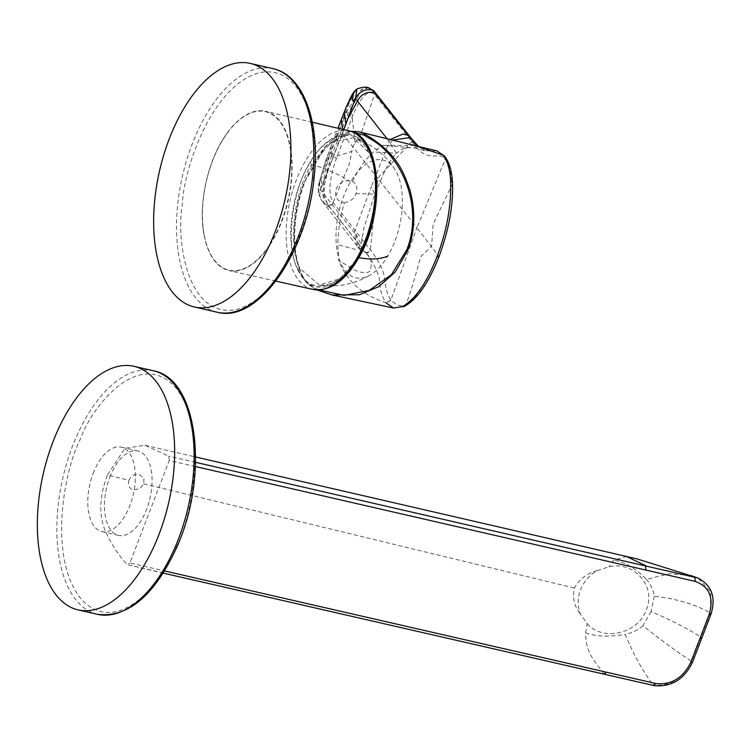 <?xml version="1.0" encoding="UTF-8"?>
<svg xmlns="http://www.w3.org/2000/svg" width="749" height="749" viewBox="0 0 749 749"><rect width="100%" height="100%" fill="white"/><g stroke="black" fill="none" stroke-linecap="round" stroke-linejoin="round"><path stroke-width="0.56" stroke-dasharray="3.75 2.81" d="M109.878 477.179A43.311 22.311 102.9 0 1 137.956 450.982A43.311 22.311 102.9 0 1 146.664 509.226A43.311 22.311 102.9 0 1 118.585 535.413A43.311 22.311 102.9 0 1 109.878 477.179M93.185 473.349A43.311 22.311 102.9 0 1 121.263 447.153A43.311 22.311 102.9 0 1 129.961 505.388A43.311 22.311 102.9 0 1 101.883 531.584A43.311 22.311 102.9 0 1 93.185 473.349M587.197 623.674C602.833 641.921 638.326 633.682 646.396 609.705C656.461 586.336 633.954 560.692 609.031 566.787L597.131 570.626C589.304 575.223 583.752 581.627 580.484 589.856C577.423 598.133 577.404 606.213 580.447 614.096L587.197 623.674L585.606 632.905C585.521 654.579 596.738 662.799 603.881 674.016L653.259 685.138C670.14 686.543 682.938 678.613 691.664 661.358L710.258 612.907L710.726 591.738L697.843 577.985M128.987 480.249C127.695 484.762 128.959 487.964 132.76 489.855L139.829 488.788L143.752 483.826L143.939 478.077L138.771 474.201C134.324 473.986 131.066 475.999 128.987 480.249L107.416 475.035C99.345 496.55 98.634 515.162 105.272 530.854C111.432 544.308 118.745 555.571 127.199 564.624L163.16 573.097M195.433 466.543L169.227 460.523L129.895 562.976L164.527 570.916M169.227 460.523L168.825 456.178L144.997 445.281L124.905 448.314L107.416 475.035M604.424 674.362L127.199 564.624L129.895 562.976M195.592 462.32L168.825 456.178M597.131 570.626C586.963 573.35 579.389 579.155 574.427 588.021C572.245 597.702 574.249 606.39 580.447 614.096M626.66 556.498L613.506 560.215L609.031 566.787M690.803 575.504L669.55 573.725L646.303 579.323C635.452 568.135 624.516 561.769 613.506 560.215M646.303 579.323C650.675 584.295 653.343 589.931 654.28 596.232C676.562 598.76 695.222 604.321 710.258 612.907L711.091 613.852M654.28 596.232L651.059 611.661C668.96 618.974 685.616 627.475 701.027 637.156L701.832 638.073M651.059 611.661L642.942 625.78C660.74 639.992 676.974 651.845 691.664 661.358L692.497 662.275M642.942 625.78C637.979 630.106 632.062 632.971 625.181 634.356C633.308 654.036 642.661 670.964 653.259 685.138L653.811 685.56M585.606 632.905C595.811 636.556 609.003 637.034 625.181 634.356M298.383 269.855C285.079 248.996 291.427 190.368 309.908 163.245C326.283 131.88 358.696 125.495 368.845 151.644C382.149 172.504 375.811 231.132 357.32 258.255C340.954 289.629 308.541 296.005 298.383 269.855M396.755 172.682A60.435 31.13 102.9 0 1 387.739 256.074A60.435 31.13 102.9 0 1 370.914 274.565A60.435 31.13 102.9 0 1 341.638 265.155A60.435 31.13 102.9 0 1 350.654 181.754A60.435 31.13 102.9 0 1 395.013 169.583A60.435 31.13 102.9 0 1 396.755 172.682M269.996 244.839A81.716 42.084 -77.1 0 0 292.054 162.917A81.716 42.084 -77.1 0 0 265.595 111.301A81.716 42.084 -77.1 0 0 230.449 128.781A81.716 42.084 -77.1 0 0 228.492 131.262A81.716 42.084 -77.1 0 0 224.438 137.011A81.716 42.084 -77.1 0 0 204.346 236.45A81.716 42.084 -77.1 0 0 229.044 270.586A81.716 42.084 -77.1 0 0 263.994 253.059A81.716 42.084 -77.1 0 0 269.996 244.839M317.145 289.957L313.279 288L307.745 283.787A82.615 42.553 102.9 0 1 304.787 182.11A82.615 42.553 102.9 0 1 304.955 181.661A82.615 42.553 102.9 0 1 358.865 131.777M344.371 202.754C350.551 201.472 354.427 198.41 356 193.56C357.825 187.662 356.683 183.608 352.564 181.398C345.607 179.226 340.158 181.745 336.198 188.973C334.354 196.912 337.078 201.5 344.371 202.754C340.205 216.817 338.042 230.804 337.874 244.708L338.726 260.39L354.417 270.014C362.142 273.329 367.347 273.638 370.043 270.951C372.581 263.264 371.092 257.16 365.559 252.638L365.709 252.703C372.038 259.5 379.649 275.754 379.387 279.817C379.809 289.077 381.981 296.698 385.922 302.68C362.31 295.097 346.581 281.006 338.726 260.39M390.866 300.209L385.922 302.68L391.053 300.471C397.616 306.126 402.7 307.268 406.304 303.916C417.886 297.671 428.765 281.811 438.914 256.336C448.567 230.224 452.986 206.247 452.181 184.404C450.439 169.227 448.08 160.969 445.121 159.621L444.915 159.387C439.616 149.809 428.531 165.688 412.137 142.16L374.781 94.795A47.327 16.178 -75.6 0 0 374.566 94.524C368.265 89.262 361.074 96.097 353.013 115.046L336.395 158.329C326.686 187.053 330.815 194.394 330.946 197.605L333.099 202.539A47.327 16.75 -72.4 0 0 333.314 202.82L370.661 250.213C378.825 260.924 383.432 270.164 384.471 277.945C385.361 287.672 387.495 295.097 390.866 300.209L416.912 227.78L344.699 136.618A3.998 0.908 -159 0 0 339.971 134.361L331.517 156.007A3.998 0.852 -158.7 0 1 336.395 158.329M319.018 289.957L313.035 287.064L307.296 282.729C291.342 264.856 289.994 218.774 304.366 182.288L326.18 145.727L352.461 131.927M356 193.56L374.762 194.206L371.279 186.735L354.202 232.443L355.681 233.416L358.499 247.348L365.559 252.638L363.845 250.456L359.286 247.685L356.814 245.148L354.202 232.443L322.482 192.259L320.488 189.75L318.175 192.933L319.842 183.177L328.867 155.502L347.705 106.658L355.26 90.901L356.955 88.944M363.845 250.456L330.187 207.782A1392.934 317.07 -159 0 1 328.259 205.32L324.195 197.455C323.128 193.785 321.321 180.032 329.635 155.68A13.66 2.987 20 0 0 328.867 155.502L327.547 155.52L335.842 133.678A2.668 0.609 21 0 0 335.833 133.687L337.977 144.445L320.432 189.506C318.484 196.069 317.333 188.617 319.43 181.679L327.547 155.52L330.112 164.977A2.668 0.609 -159 0 0 330.197 165.117L327.959 170.941L322.482 192.259L324.223 203.822L361.664 251.889L361.224 244.717L355.822 249.529L337.874 244.708M330.187 207.782L324.223 203.822L322.239 201.275A13.66 12.452 -37.8 0 0 328.259 205.32A12.883 2.93 -159 0 1 328.362 205.329L325.515 199.496C325.122 195.199 320.89 187.55 331.517 156.007L329.635 155.68L332.537 148.246A13.66 2.968 20.7 0 0 331.695 148.04L330.365 148.059L332.799 157.973A2.668 0.58 -159.1 0 0 332.884 158.114L330.197 165.117M332.537 148.246L343.566 119.522A13.66 3.249 21.3 0 0 342.724 119.316L341.357 119.409M343.566 119.522L346.356 112.116A13.66 3.23 22 0 0 345.598 111.929L344.24 112.041M368.789 87.755L362.282 89.871L348.135 112.715L339.971 134.361A37.815 8.604 21 0 0 338.183 133.884A13.66 3.118 21 0 0 337.181 133.65A2.668 0.609 21 0 0 335.842 133.678L330.365 148.059M353.013 115.046A3.998 0.974 -159.3 0 0 348.135 112.715L346.356 112.116L361.158 89.515L367.881 87.567M347.311 114.943A3.998 0.955 -159 0 1 352.152 117.275L355.026 143.059L352.929 146.598L351.824 151.401L337.256 156.073A3.998 0.861 -159 0 0 332.406 153.779M387.102 138.752L396.558 153.208C396.315 153.545 392.41 156.822 385.726 168.984L374.762 194.206L363.789 228.482L361.224 244.717L355.681 233.416M343.81 129.643L332.884 158.114M327.875 170.781L320.488 189.75A2.668 1.021 -157.7 0 1 320.432 189.506M320.525 189.666A2.668 1.021 -157.6 0 1 320.469 189.422L321.714 182.166L321.312 180.668L319.43 181.679L319.842 183.177M343.688 129.605L337.977 144.445A2.668 0.609 -159 0 0 338.052 144.576M390.173 139.511L371.279 186.735M416.65 146.046L414.178 148.021L382.917 145.287L373.47 151.991C365.549 159.144 358.584 168.946 352.564 181.398M436.779 150.886L425.132 150.774L414.178 148.021C410.855 147.665 404.984 147.413 401.754 149.332L396.558 153.208L373.47 151.991M414.703 145.568L382.917 145.287M418.682 146.551L425.132 150.774L418.054 146.392M444.4 155.97L444.915 159.387M355.026 143.059L360.924 133.94L374.566 94.524A3.998 3.651 -40.3 0 0 374.126 91.2M328.09 205.011A3.998 3.623 143.8 0 0 333.099 202.539L349.109 164.705L351.824 151.401M444.532 156.12A3.998 3.651 -40.2 0 1 445.121 159.621L416.912 227.78L438.914 256.336A3.998 0.908 21 0 1 438.98 256.645M404.488 306.313A3.998 3.567 64 0 0 406.304 303.916C411.164 290.266 415.929 274.574 420.61 256.823L431.564 246.365L433.175 224.091L452.181 184.404A3.998 2.621 -3 0 0 452.499 183.271M97.539 614.339A124.943 64.348 102.9 0 1 76.033 437.556A124.943 64.348 102.9 0 1 104.926 391.746A124.943 64.348 102.9 0 1 153.433 370.783M176.408 546.742C191.903 517.69 209.636 427.604 174.639 386.521C138.378 348.351 91.762 406.304 80.134 439.663C64.639 468.715 46.906 558.791 81.903 599.874C118.164 638.045 164.78 580.091 176.408 546.742M143.752 483.826L574.427 588.021M350.654 181.754C337.687 173.834 324.71 168.094 311.715 164.546L331.33 142.338L353.256 137.713L369.407 153.189C382.43 173.609 376.223 231.001 358.125 257.553L340.065 278.665L319.449 285.041L300.433 268.91C287.41 248.49 293.617 191.098 311.715 164.546L309.908 163.245M357.32 258.255L358.125 257.553L357.32 258.255M358.827 257.684L358.125 257.553M312.754 289.386A81.313 41.878 102.9 0 1 286.408 241.787A81.313 41.878 102.9 0 1 304.525 162.496A81.313 41.878 102.9 0 1 314.149 148.283A81.313 41.878 102.9 0 1 349.128 130.888M308.373 165.08A77.98 40.165 102.9 0 1 368.246 149.332A77.98 40.165 102.9 0 1 358.865 256.42A77.98 40.165 102.9 0 1 298.982 272.168A77.98 40.165 102.9 0 1 308.373 165.08M269.762 244.53A81.295 41.869 -77.1 0 0 285.603 131.824A81.295 41.869 -77.1 0 0 224.438 137.254A81.295 41.869 -77.1 0 0 208.597 249.96A81.295 41.869 -77.1 0 0 269.762 244.53M333.314 202.82A3.998 3.633 141.7 0 1 328.362 205.329L365.709 252.703A3.998 3.633 141.7 0 0 370.661 250.213M319.43 181.679L318.175 192.933L322.239 201.275A13.66 12.452 -37.8 0 1 320.525 189.797M326.807 161.091L325.628 160.801L330.365 148.04M347.705 106.658A2.668 1.058 22.8 0 0 346.31 106.938M365.372 252.263A3.998 3.633 141.7 0 0 370.324 249.782L377.805 178.15L411.8 141.72A3.998 3.633 -38.3 0 0 411.454 138.546M342.705 129.38L343.164 130.972A2.668 0.637 -158.9 0 0 343.248 131.112M355.26 90.901L353.725 92.342M390.173 143.565L392.523 140.091M307.745 283.787A1.002 0.796 -40 0 1 307.362 283.562L307.362 283.562A1.002 0.796 -40 0 1 307.296 282.729M313.279 288A1.002 0.534 -61.6 0 1 313.129 287.962A1.002 0.534 -61.6 0 1 313.035 287.064M411.641 138.762L411.632 138.752A3.998 3.633 -38.3 0 1 412.137 142.16M374.285 91.387A3.998 3.633 -38.3 0 1 374.781 94.795M217.219 312.23A124.943 64.348 102.9 0 1 177.719 204.346A124.943 64.348 102.9 0 1 192.128 144.239A124.943 64.348 102.9 0 1 273.123 68.674M313.616 177.569C319.907 142.329 308.869 64.105 260.446 72.503C211.677 84.131 183.308 170.472 182.297 204.617C176.006 239.849 187.035 318.072 235.467 309.683C284.236 298.055 312.595 211.714 313.616 177.569M137.956 450.982L121.263 447.153M118.585 535.413L101.883 531.584M144.997 445.281L195.658 456.984M395.013 169.583L395.013 169.583C384.874 153.994 370.961 143.377 353.256 137.713L353.256 137.713C359.483 139.632 364.651 144.623 368.761 152.684C381.616 176.539 376.204 227.303 357.292 257.74C344.933 277.411 332.313 286.511 319.449 285.041C337.846 287.672 354.998 284.18 370.914 274.565L370.914 274.565M312.286 122.246L265.595 111.301M228.492 131.262L224.438 137.02C206.761 163.441 197.97 206.921 204.346 236.45M275.829 281.1L229.044 270.586M317.089 289.957L313.129 287.962L307.362 283.562C291.089 265.24 289.816 218.914 304.263 182.119L325.029 146.579L350.579 131.272M319.355 181.895L325.628 160.801"/><path stroke-width="1.12" d="M85.442 387.27A124.943 64.348 102.9 0 1 133.949 366.308A124.943 64.348 102.9 0 1 174.554 458.463A124.943 64.348 102.9 0 1 126.562 588.911A124.943 64.348 102.9 0 1 78.055 609.873A124.943 64.348 102.9 0 1 37.45 517.718A124.943 64.348 102.9 0 1 85.442 387.27M164.527 570.916L655.984 683.556C671.422 685.092 683.032 678.004 690.812 662.294L709.387 613.908C713.947 597.459 709.219 586.617 695.203 581.393L195.433 466.543M709.387 613.908L711.091 613.843C716.063 597.159 711.644 585.203 697.843 577.985L195.592 462.32M645.891 569.942L645.498 565.579L626.482 556.46L637.202 558.941L694.772 576.992L695.203 581.393M386.128 302.952L393.515 308.026L402.503 306.603C415.526 299.066 427.014 282.439 436.985 256.71C446.825 230.832 451.385 205.666 450.636 181.211C449.99 169.368 447.406 160.651 442.902 155.052L414.703 145.568L358.865 131.777A82.615 42.553 102.9 0 1 365.1 134.371L370.914 137.844C398.871 156.298 404.291 174.161 410.096 190.695C415.658 211.564 414.909 231.385 407.84 250.138L395.219 272.027L378.807 286.624L359.483 294.75L332.004 294.966L317.145 289.957M402.503 306.594A3.998 3.567 64 0 0 404.488 306.313L393.515 308.026L332.004 294.966M352.461 131.927L363.92 135.101M365.1 134.371A1.002 0.843 120.9 0 0 363.958 135.12L369.969 138.734C402.981 156.597 423.4 207.979 406.819 249.754L391.409 274.714L369.266 290.397L344.072 295.378L319.018 289.957M342.705 129.38L341.366 119.391L337.93 128.257L346.253 107.079C350.158 98.241 352.648 93.325 353.725 92.342L352.564 99.261L352.863 101.021L355.335 98.578L343.688 129.605M418.054 146.392L409.89 137.601L372.543 90.226L367.881 87.567C365.652 86.734 362.01 87.193 356.955 88.944L355.485 98.568L387.102 138.752M367.881 87.567L372.44 90.217A13.66 12.452 142.2 0 0 355.532 98.625M346.31 106.938A2.668 1.058 22.8 0 0 346.272 107.004L353.725 92.342C356.552 88.167 357.104 90.217 355.372 98.484L343.81 129.643M348.088 118.136L357.46 101.134C361.196 94.084 366.832 91.266 374.369 92.679L416.65 146.046M418.682 146.551L411.641 138.762A3.998 3.633 -38.3 0 0 409.89 137.601L392.523 140.091M390.173 139.511L402.906 134.062L408.027 135.363M442.902 155.052A3.998 3.651 -40.2 0 1 444.532 156.12L436.779 150.886M414.703 145.568L436.845 150.905L444.4 155.97M169.227 138.977A124.943 64.348 102.9 0 1 250.222 63.412A124.943 64.348 102.9 0 1 275.323 231.413A124.943 64.348 102.9 0 1 194.328 306.978A124.943 64.348 102.9 0 1 169.227 138.977M97.539 614.339C128.126 617.878 154.5 595.567 176.68 547.425C209.121 476.383 198.419 378.666 153.433 370.783A124.943 64.348 102.9 0 1 174.948 547.566A124.943 64.348 102.9 0 1 146.055 593.377A124.943 64.348 102.9 0 1 97.539 614.339L78.055 609.873M700.137 638.111L701.832 638.073L711.091 613.843M690.812 662.294L692.497 662.285C684.071 679.53 671.207 687.301 653.896 685.588L653.811 685.56M655.984 683.556L653.259 685.138M606.578 672.368L603.881 674.016M387.739 256.074C380.342 259.323 370.474 259.819 358.125 257.553M312.754 289.386C329.878 291.764 345.289 281.1 358.977 257.413C385.81 212.201 382.243 136.842 349.128 130.888A81.313 41.878 102.9 0 1 357.17 257.731A81.313 41.878 102.9 0 1 347.536 271.943A81.313 41.878 102.9 0 1 312.754 289.386L275.829 281.1M344.259 111.985L345.851 123.978A2.668 0.609 -159 0 0 345.935 124.128M341.366 119.391L346.272 107.004A2.668 1.058 22.8 0 0 346.253 107.079M409.553 137.17A3.998 3.633 -38.3 0 1 411.295 138.331L374.285 91.387A3.998 3.633 -38.3 0 0 372.543 90.226A12.817 2.921 21 0 0 372.44 90.217A1383.384 314.898 21 0 0 374.369 92.679M372.262 89.927A3.998 3.651 -40.3 0 1 373.976 91.004L373.976 91.004A3.998 3.651 -40.3 0 1 374.126 91.2M407.84 250.147L406.819 249.754M370.914 137.844A1.002 0.524 120.4 0 0 369.969 138.734M404.488 306.313L404.488 306.313C417.352 299.141 428.849 282.579 438.98 256.645L438.98 256.645C448.782 230.196 453.285 205.732 452.499 183.271L452.499 183.271C451.956 171.156 449.297 162.102 444.532 156.12M436.995 256.701A3.998 0.908 21 0 0 438.98 256.645M450.636 181.202A3.998 2.621 -3 0 1 452.499 183.271M217.219 312.23C258.293 323.605 307.427 251.833 314.14 177.279C320.291 122.667 303.645 75.097 273.123 68.674A124.943 64.348 102.9 0 1 312.633 176.558A124.943 64.348 102.9 0 1 298.214 236.665A124.943 64.348 102.9 0 1 217.219 312.23L194.328 306.978M153.433 370.783L133.949 366.308M692.497 662.275L701.832 638.073M163.16 573.097L653.896 685.578M195.658 456.984L626.482 556.46M697.825 577.975L690.803 575.504M349.128 130.888L312.286 122.246M350.579 131.272L358.865 131.777M374.285 91.387L368.789 87.755M356.964 88.944L354.024 91.743M317.089 289.957L331.91 294.947M273.123 68.674L250.222 63.412"/></g></svg>
